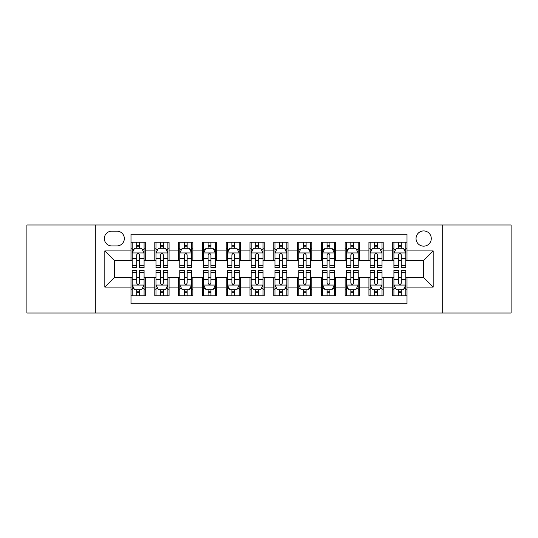 <?xml version="1.0" encoding="UTF-8"?>
<svg xmlns="http://www.w3.org/2000/svg" width="538" height="538" viewBox="0 0 538 538"><rect width="100%" height="100%" fill="white"/><g stroke="black" fill="none" stroke-linecap="round" stroke-linejoin="round"><path stroke-width="0.81" d="M423.662 230.93A7.613 7.613 0 0 0 416.042 238.542A7.613 7.613 0 0 0 423.662 246.155A7.613 7.613 0 0 0 431.274 238.542A7.613 7.613 0 0 0 423.662 230.93M442.693 313.015L511.1 313.015L511.1 224.985L442.693 224.985L442.693 313.015L95.307 313.015L95.307 224.985L26.9 224.985L26.9 313.015L95.307 313.015M407.004 242.234L392.727 242.234L392.727 250.916L383.211 250.916L383.211 260.432L392.727 260.432L392.727 250.916M383.211 250.916L383.211 242.234L368.933 242.234L368.933 250.916L359.418 250.916L359.418 260.432L368.933 260.432L368.933 250.916M359.418 250.916L359.418 242.234L345.14 242.234L345.14 250.916L335.625 250.916L335.625 260.432L345.14 260.432L345.14 250.916M335.625 250.916L335.625 242.234L321.347 242.234L321.347 250.916L311.832 250.916L311.832 260.432L321.347 260.432L321.347 250.916M311.832 250.916L311.832 242.234L297.554 242.234L297.554 250.916L288.032 250.916L288.032 260.432L297.554 260.432L297.554 250.916M288.032 250.916L288.032 242.234L273.761 242.234L273.761 250.916L264.239 250.916L264.239 260.432L273.761 260.432L273.761 250.916M264.239 250.916L264.239 242.234L249.968 242.234L249.968 250.916L240.446 250.916L240.446 260.432L249.968 260.432L249.968 250.916M240.446 250.916L240.446 242.234L226.168 242.234L226.168 250.916L216.653 250.916L216.653 260.432L226.168 260.432L226.168 250.916M216.653 250.916L216.653 242.234L202.375 242.234L202.375 250.916L192.86 250.916L192.86 260.432L202.375 260.432L202.375 250.916M192.86 250.916L192.86 242.234L178.582 242.234L178.582 250.916L169.066 250.916L169.066 260.432L178.582 260.432L178.582 250.916M169.066 250.916L169.066 242.234L154.789 242.234L154.789 260.432L145.273 260.432L145.273 242.234L130.996 242.234M130.996 295.765L145.273 295.765L145.273 277.568L154.789 277.568L154.789 295.765L169.066 295.765L169.066 277.568L178.582 277.568L178.582 287.084L169.066 287.084M178.582 287.084L178.582 295.765L192.86 295.765L192.86 277.568L202.375 277.568L202.375 287.084L192.86 287.084M202.375 287.084L202.375 295.765L216.653 295.765L216.653 277.568L226.168 277.568L226.168 287.084L216.653 287.084M226.168 287.084L226.168 295.765L240.446 295.765L240.446 277.568L249.968 277.568L249.968 287.084L240.446 287.084M249.968 287.084L249.968 295.765L264.239 295.765L264.239 277.568L273.761 277.568L273.761 287.084L264.239 287.084M273.761 287.084L273.761 295.765L288.032 295.765L288.032 277.568L297.554 277.568L297.554 287.084L288.032 287.084M297.554 287.084L297.554 295.765L311.832 295.765L311.832 277.568L321.347 277.568L321.347 287.084L311.832 287.084M321.347 287.084L321.347 295.765L335.625 295.765L335.625 277.568L345.14 277.568L345.14 287.084L335.625 287.084M345.14 287.084L345.14 295.765L359.418 295.765L359.418 277.568L368.933 277.568L368.933 287.084L359.418 287.084M368.933 287.084L368.933 295.765L383.211 295.765L383.211 277.568L392.727 277.568L392.727 287.084L383.211 287.084M111.722 245.92L116.961 245.92A7.377 7.377 0 0 0 124.332 238.542A7.377 7.377 0 0 0 116.961 231.165L111.722 231.165A7.377 7.377 0 0 0 104.345 238.542A7.377 7.377 0 0 0 111.722 245.92M442.693 224.985L95.307 224.985M407.004 250.916L407.004 234.259L130.996 234.259L130.996 260.432L114.338 260.432L114.338 277.568L130.996 277.568L130.996 303.741L407.004 303.741L407.004 277.568L423.662 277.568L423.662 260.432L407.004 260.432L407.004 250.916L433.177 250.916L433.177 287.084L407.004 287.084M130.996 287.084L104.823 287.084L104.823 250.916L130.996 250.916M392.727 287.084L392.727 295.765L407.004 295.765M130.996 248.179L132.187 248.179M136.706 248.179L139.564 248.179M144.083 248.179L145.273 248.179M130.996 260.197L132.187 260.197M136.706 260.197L139.564 260.197M144.083 260.197L145.273 260.197M130.996 277.803L132.187 277.803M136.706 277.803L139.564 277.803M144.083 277.803L145.273 277.803M130.996 289.821L132.187 289.821M136.706 289.821L139.564 289.821M144.083 289.821L145.273 289.821M154.789 260.197L155.98 260.197M160.499 260.197L163.357 260.197M167.876 260.197L169.066 260.197M154.789 248.179L155.98 248.179M160.499 248.179L163.357 248.179M167.876 248.179L169.066 248.179M154.789 277.803L155.98 277.803M160.499 277.803L163.357 277.803M167.876 277.803L169.066 277.803M154.789 289.821L155.98 289.821M160.499 289.821L163.357 289.821M167.876 289.821L169.066 289.821M178.582 277.803L179.773 277.803M184.292 277.803L187.15 277.803M191.669 277.803L192.86 277.803M178.582 289.821L179.773 289.821M184.292 289.821L187.15 289.821M191.669 289.821L192.86 289.821M178.582 248.179L179.773 248.179M184.292 248.179L187.15 248.179M191.669 248.179L192.86 248.179M178.582 260.197L179.773 260.197M184.292 260.197L187.15 260.197M191.669 260.197L192.86 260.197M202.375 277.803L203.566 277.803M208.092 277.803L210.943 277.803M215.462 277.803L216.653 277.803M202.375 289.821L203.566 289.821M208.092 289.821L210.943 289.821M215.462 289.821L216.653 289.821M202.375 248.179L203.566 248.179M208.092 248.179L210.943 248.179M215.462 248.179L216.653 248.179M202.375 260.197L203.566 260.197M208.092 260.197L210.943 260.197M215.462 260.197L216.653 260.197M226.168 277.803L227.359 277.803M231.885 277.803L234.736 277.803M239.255 277.803L240.446 277.803M226.168 289.821L227.359 289.821M231.885 289.821L234.736 289.821M239.255 289.821L240.446 289.821M226.168 248.179L227.359 248.179M231.885 248.179L234.736 248.179M239.255 248.179L240.446 248.179M226.168 260.197L227.359 260.197M231.885 260.197L234.736 260.197M239.255 260.197L240.446 260.197M249.968 277.803L251.152 277.803M255.678 277.803L258.529 277.803M263.048 277.803L264.239 277.803M249.968 289.821L251.152 289.821M255.678 289.821L258.529 289.821M263.048 289.821L264.239 289.821M249.968 248.179L251.152 248.179M255.678 248.179L258.529 248.179M263.048 248.179L264.239 248.179M249.968 260.197L251.152 260.197M255.678 260.197L258.529 260.197M263.048 260.197L264.239 260.197M273.761 277.803L274.952 277.803M279.471 277.803L282.322 277.803M286.848 277.803L288.032 277.803M273.761 289.821L274.952 289.821M279.471 289.821L282.322 289.821M286.848 289.821L288.032 289.821M273.761 248.179L274.952 248.179M279.471 248.179L282.322 248.179M286.848 248.179L288.032 248.179M273.761 260.197L274.952 260.197M279.471 260.197L282.322 260.197M286.848 260.197L288.032 260.197M297.554 277.803L298.745 277.803M303.264 277.803L306.115 277.803M310.641 277.803L311.832 277.803M297.554 289.821L298.745 289.821M303.264 289.821L306.115 289.821M310.641 289.821L311.832 289.821M297.554 248.179L298.745 248.179M303.264 248.179L306.115 248.179M310.641 248.179L311.832 248.179M297.554 260.197L298.745 260.197M303.264 260.197L306.115 260.197M310.641 260.197L311.832 260.197M321.347 277.803L322.538 277.803M327.057 277.803L329.908 277.803M334.434 277.803L335.625 277.803M321.347 289.821L322.538 289.821M327.057 289.821L329.908 289.821M334.434 289.821L335.625 289.821M321.347 248.179L322.538 248.179M327.057 248.179L329.908 248.179M334.434 248.179L335.625 248.179M321.347 260.197L322.538 260.197M327.057 260.197L329.908 260.197M334.434 260.197L335.625 260.197M345.14 277.803L346.331 277.803M350.85 277.803L353.708 277.803M358.227 277.803L359.418 277.803M345.14 289.821L346.331 289.821M350.85 289.821L353.708 289.821M358.227 289.821L359.418 289.821M345.14 248.179L346.331 248.179M350.85 248.179L353.708 248.179M358.227 248.179L359.418 248.179M345.14 260.197L346.331 260.197M350.85 260.197L353.708 260.197M358.227 260.197L359.418 260.197M368.933 277.803L370.124 277.803M374.643 277.803L377.501 277.803M382.02 277.803L383.211 277.803M368.933 289.821L370.124 289.821M374.643 289.821L377.501 289.821M382.02 289.821L383.211 289.821M368.933 248.179L370.124 248.179M374.643 248.179L377.501 248.179M382.02 248.179L383.211 248.179M368.933 260.197L370.124 260.197M374.643 260.197L377.501 260.197M382.02 260.197L383.211 260.197M392.727 277.803L393.917 277.803M398.436 277.803L401.294 277.803M405.813 277.803L407.004 277.803M392.727 289.821L393.917 289.821M398.436 289.821L401.294 289.821M405.813 289.821L407.004 289.821M392.727 248.179L393.917 248.179M398.436 248.179L401.294 248.179M405.813 248.179L407.004 248.179M392.727 260.197L393.917 260.197M398.436 260.197L401.294 260.197M405.813 260.197L407.004 260.197M114.338 260.432L104.823 250.916M114.338 277.568L104.823 287.084M433.177 250.916L423.662 260.432M433.177 287.084L423.662 277.568M139.564 245.328L136.706 245.328M144.083 265.631L139.564 265.631L139.564 267.574L144.083 267.574L144.083 253.055L141.702 248.3L134.567 248.3L132.187 253.055L132.187 267.574L136.706 267.574L136.706 265.631L132.187 265.631M132.187 253.055L132.187 242.234M144.083 253.055L144.083 242.234M136.706 248.3L136.706 242.234M139.564 242.234L139.564 248.3M139.564 265.631L139.564 254.844C138.609 253.008 137.661 253.008 136.706 254.844L136.706 265.631M136.706 292.672L139.564 292.672M132.187 272.369L136.706 272.369L136.706 270.426L132.187 270.426L132.187 284.945L134.567 289.7L141.702 289.7L144.083 284.945L144.083 270.426L139.564 270.426L139.564 272.369L144.083 272.369M144.083 284.945L144.083 295.765M132.187 284.945L132.187 295.765M139.564 289.7L139.564 295.765M136.706 295.765L136.706 289.7M136.706 272.369L136.706 283.156C137.661 284.992 138.609 284.992 139.564 283.156L139.564 272.369M163.357 245.328L160.499 245.328M167.876 265.631L163.357 265.631L163.357 267.574L167.876 267.574L167.876 253.055L165.496 248.3L158.36 248.3L155.98 253.055L155.98 267.574L160.499 267.574L160.499 265.631L155.98 265.631M155.98 253.055L155.98 242.234M167.876 253.055L167.876 242.234M160.499 248.3L160.499 242.234M163.357 242.234L163.357 248.3M163.357 265.631L163.357 254.844C162.409 253.008 161.454 253.008 160.499 254.844L160.499 265.631M187.15 245.328L184.292 245.328M191.669 265.631L187.15 265.631L187.15 267.574L191.669 267.574L191.669 253.055L189.289 248.3L182.153 248.3L179.773 253.055L179.773 267.574L184.292 267.574L184.292 265.631L179.773 265.631M179.773 253.055L179.773 242.234M191.669 253.055L191.669 242.234M184.292 248.3L184.292 242.234M187.15 242.234L187.15 248.3M187.15 265.631L187.15 254.844C186.202 253.008 185.247 253.008 184.292 254.844L184.292 265.631M210.943 245.328L208.092 245.328M215.462 265.631L210.943 265.631L210.943 267.574L215.462 267.574L215.462 253.055L213.088 248.3L205.946 248.3L203.566 253.055L203.566 267.574L208.092 267.574L208.092 265.631L203.566 265.631M203.566 253.055L203.566 242.234M215.462 253.055L215.462 242.234M208.092 248.3L208.092 242.234M210.943 242.234L210.943 248.3M210.943 265.631L210.943 254.844C209.995 253.008 209.04 253.008 208.092 254.844L208.092 265.631M234.736 245.328L231.885 245.328M239.255 265.631L234.736 265.631L234.736 267.574L239.255 267.574L239.255 253.055L236.881 248.3L229.739 248.3L227.359 253.055L227.359 267.574L231.885 267.574L231.885 265.631L227.359 265.631M227.359 253.055L227.359 242.234M239.255 253.055L239.255 242.234M231.885 248.3L231.885 242.234M234.736 242.234L234.736 248.3M234.736 265.631L234.736 254.844C233.788 253.008 232.833 253.008 231.885 254.844L231.885 265.631M160.499 292.672L163.357 292.672M155.98 272.369L160.499 272.369L160.499 270.426L155.98 270.426L155.98 284.945L158.36 289.7L165.496 289.7L167.876 284.945L167.876 270.426L163.357 270.426L163.357 272.369L167.876 272.369M167.876 284.945L167.876 295.765M155.98 284.945L155.98 295.765M163.357 289.7L163.357 295.765M160.499 295.765L160.499 289.7M160.499 272.369L160.499 283.156C161.454 284.992 162.402 284.992 163.357 283.156L163.357 272.369M184.292 292.672L187.15 292.672M179.773 272.369L184.292 272.369L184.292 270.426L179.773 270.426L179.773 284.945L182.153 289.7L189.289 289.7L191.669 284.945L191.669 270.426L187.15 270.426L187.15 272.369L191.669 272.369M191.669 284.945L191.669 295.765M179.773 284.945L179.773 295.765M187.15 289.7L187.15 295.765M184.292 295.765L184.292 289.7M184.292 272.369L184.292 283.156C185.247 284.992 186.195 284.992 187.15 283.156L187.15 272.369M208.092 292.672L210.943 292.672M203.566 272.369L208.092 272.369L208.092 270.426L203.566 270.426L203.566 284.945L205.946 289.7L213.088 289.7L215.462 284.945L215.462 270.426L210.943 270.426L210.943 272.369L215.462 272.369M215.462 284.945L215.462 295.765M203.566 284.945L203.566 295.765M210.943 289.7L210.943 295.765M208.092 295.765L208.092 289.7M208.092 272.369L208.092 283.156C209.04 284.992 209.988 284.992 210.943 283.156L210.943 272.369M231.885 292.672L234.736 292.672M227.359 272.369L231.885 272.369L231.885 270.426L227.359 270.426L227.359 284.945L229.739 289.7L236.881 289.7L239.255 284.945L239.255 270.426L234.736 270.426L234.736 272.369L239.255 272.369M239.255 284.945L239.255 295.765M227.359 284.945L227.359 295.765M234.736 289.7L234.736 295.765M231.885 295.765L231.885 289.7M231.885 272.369L231.885 283.156C232.833 284.992 233.781 284.992 234.736 283.156L234.736 272.369M258.529 245.328L255.678 245.328M263.048 265.631L258.529 265.631L258.529 267.574L263.048 267.574L263.048 253.055L260.674 248.3L253.532 248.3L251.152 253.055L251.152 267.574L255.678 267.574L255.678 265.631L251.152 265.631M251.152 253.055L251.152 242.234M263.048 253.055L263.048 242.234M255.678 248.3L255.678 242.234M258.529 242.234L258.529 248.3M258.529 265.631L258.529 254.844C257.581 253.008 256.626 253.008 255.678 254.844L255.678 265.631M255.678 292.672L258.529 292.672M251.152 272.369L255.678 272.369L255.678 270.426L251.152 270.426L251.152 284.945L253.532 289.7L260.674 289.7L263.048 284.945L263.048 270.426L258.529 270.426L258.529 272.369L263.048 272.369M263.048 284.945L263.048 295.765M251.152 284.945L251.152 295.765M258.529 289.7L258.529 295.765M255.678 295.765L255.678 289.7M255.678 272.369L255.678 283.156C256.626 284.992 257.581 284.992 258.529 283.156L258.529 272.369M282.322 245.328L279.471 245.328M286.848 265.631L282.322 265.631L282.322 267.574L286.848 267.574L286.848 253.055L284.467 248.3L277.326 248.3L274.952 253.055L274.952 267.574L279.471 267.574L279.471 265.631L274.952 265.631M274.952 253.055L274.952 242.234M286.848 253.055L286.848 242.234M279.471 248.3L279.471 242.234M282.322 242.234L282.322 248.3M282.322 265.631L282.322 254.844C281.374 253.008 280.419 253.008 279.471 254.844L279.471 265.631M279.471 292.672L282.322 292.672M274.952 272.369L279.471 272.369L279.471 270.426L274.952 270.426L274.952 284.945L277.326 289.7L284.467 289.7L286.848 284.945L286.848 270.426L282.322 270.426L282.322 272.369L286.848 272.369M286.848 284.945L286.848 295.765M274.952 284.945L274.952 295.765M282.322 289.7L282.322 295.765M279.471 295.765L279.471 289.7M279.471 272.369L279.471 283.156C280.419 284.992 281.374 284.992 282.322 283.156L282.322 272.369M306.115 245.328L303.264 245.328M310.641 265.631L306.115 265.631L306.115 267.574L310.641 267.574L310.641 253.055L308.261 248.3L301.119 248.3L298.745 253.055L298.745 267.574L303.264 267.574L303.264 265.631L298.745 265.631M298.745 253.055L298.745 242.234M310.641 253.055L310.641 242.234M303.264 248.3L303.264 242.234M306.115 242.234L306.115 248.3M306.115 265.631L306.115 254.844C305.167 253.008 304.219 253.008 303.264 254.844L303.264 265.631M303.264 292.672L306.115 292.672M298.745 272.369L303.264 272.369L303.264 270.426L298.745 270.426L298.745 284.945L301.119 289.7L308.261 289.7L310.641 284.945L310.641 270.426L306.115 270.426L306.115 272.369L310.641 272.369M310.641 284.945L310.641 295.765M298.745 284.945L298.745 295.765M306.115 289.7L306.115 295.765M303.264 295.765L303.264 289.7M303.264 272.369L303.264 283.156C304.212 284.992 305.167 284.992 306.115 283.156L306.115 272.369M329.908 245.328L327.057 245.328M334.434 265.631L329.908 265.631L329.908 267.574L334.434 267.574L334.434 253.055L332.054 248.3L324.912 248.3L322.538 253.055L322.538 267.574L327.057 267.574L327.057 265.631L322.538 265.631M322.538 253.055L322.538 242.234M334.434 253.055L334.434 242.234M327.057 248.3L327.057 242.234M329.908 242.234L329.908 248.3M329.908 265.631L329.908 254.844C328.96 253.008 328.012 253.008 327.057 254.844L327.057 265.631M327.057 292.672L329.908 292.672M322.538 272.369L327.057 272.369L327.057 270.426L322.538 270.426L322.538 284.945L324.912 289.7L332.054 289.7L334.434 284.945L334.434 270.426L329.908 270.426L329.908 272.369L334.434 272.369M334.434 284.945L334.434 295.765M322.538 284.945L322.538 295.765M329.908 289.7L329.908 295.765M327.057 295.765L327.057 289.7M327.057 272.369L327.057 283.156C328.005 284.992 328.96 284.992 329.908 283.156L329.908 272.369M353.708 245.328L350.85 245.328M358.227 265.631L353.708 265.631L353.708 267.574L358.227 267.574L358.227 253.055L355.847 248.3L348.711 248.3L346.331 253.055L346.331 267.574L350.85 267.574L350.85 265.631L346.331 265.631M346.331 253.055L346.331 242.234M358.227 253.055L358.227 242.234M350.85 248.3L350.85 242.234M353.708 242.234L353.708 248.3M353.708 265.631L353.708 254.844C352.753 253.008 351.805 253.008 350.85 254.844L350.85 265.631M350.85 292.672L353.708 292.672M346.331 272.369L350.85 272.369L350.85 270.426L346.331 270.426L346.331 284.945L348.711 289.7L355.847 289.7L358.227 284.945L358.227 270.426L353.708 270.426L353.708 272.369L358.227 272.369M358.227 284.945L358.227 295.765M346.331 284.945L346.331 295.765M353.708 289.7L353.708 295.765M350.85 295.765L350.85 289.7M350.85 272.369L350.85 283.156C351.798 284.992 352.753 284.992 353.708 283.156L353.708 272.369M377.501 245.328L374.643 245.328M382.02 265.631L377.501 265.631L377.501 267.574L382.02 267.574L382.02 253.055L379.64 248.3L372.504 248.3L370.124 253.055L370.124 267.574L374.643 267.574L374.643 265.631L370.124 265.631M370.124 253.055L370.124 242.234M382.02 253.055L382.02 242.234M374.643 248.3L374.643 242.234M377.501 242.234L377.501 248.3M377.501 265.631L377.501 254.844C376.546 253.008 375.598 253.008 374.643 254.844L374.643 265.631M374.643 292.672L377.501 292.672M370.124 272.369L374.643 272.369L374.643 270.426L370.124 270.426L370.124 284.945L372.504 289.7L379.64 289.7L382.02 284.945L382.02 270.426L377.501 270.426L377.501 272.369L382.02 272.369M382.02 284.945L382.02 295.765M370.124 284.945L370.124 295.765M377.501 289.7L377.501 295.765M374.643 295.765L374.643 289.7M374.643 272.369L374.643 283.156C375.591 284.992 376.546 284.992 377.501 283.156L377.501 272.369M401.294 245.328L398.436 245.328M405.813 265.631L401.294 265.631L401.294 267.574L405.813 267.574L405.813 253.055L403.433 248.3L396.298 248.3L393.917 253.055L393.917 267.574L398.436 267.574L398.436 265.631L393.917 265.631M393.917 253.055L393.917 242.234M405.813 253.055L405.813 242.234M398.436 248.3L398.436 242.234M401.294 242.234L401.294 248.3M401.294 265.631L401.294 254.844C400.339 253.008 399.391 253.008 398.436 254.844L398.436 265.631M398.436 292.672L401.294 292.672M393.917 272.369L398.436 272.369L398.436 270.426L393.917 270.426L393.917 284.945L396.298 289.7L403.433 289.7L405.813 284.945L405.813 270.426L401.294 270.426L401.294 272.369L405.813 272.369M405.813 284.945L405.813 295.765M393.917 284.945L393.917 295.765M401.294 289.7L401.294 295.765M398.436 295.765L398.436 289.7M398.436 272.369L398.436 283.156C399.391 284.992 400.339 284.992 401.294 283.156L401.294 272.369M154.789 287.084L145.273 287.084M154.789 250.916L145.273 250.916M144.023 252.941L132.247 252.941M132.187 249.612L133.908 249.612M142.362 249.612L144.083 249.612M136.706 258.576L132.187 258.576M144.083 258.576L139.564 258.576M139.564 246.841L136.706 246.841M132.247 285.059L144.023 285.059M144.083 288.388L142.362 288.388M133.908 288.388L132.187 288.388M139.564 279.424L144.083 279.424M132.187 279.424L136.706 279.424M136.706 291.159L139.564 291.159M167.816 252.941L156.04 252.941M155.98 249.612L157.708 249.612M166.155 249.612L167.876 249.612M160.499 258.576L155.98 258.576M167.876 258.576L163.357 258.576M163.357 246.841L160.499 246.841M191.609 252.941L179.833 252.941M179.773 249.612L181.501 249.612M189.948 249.612L191.669 249.612M184.292 258.576L179.773 258.576M191.669 258.576L187.15 258.576M187.15 246.841L184.292 246.841M215.402 252.941L203.626 252.941M203.566 249.612L205.294 249.612M213.741 249.612L215.462 249.612M208.092 258.576L203.566 258.576M215.462 258.576L210.943 258.576M210.943 246.841L208.092 246.841M239.202 252.941L227.419 252.941M227.359 249.612L229.087 249.612M237.534 249.612L239.255 249.612M231.885 258.576L227.359 258.576M239.255 258.576L234.736 258.576M234.736 246.841L231.885 246.841M156.04 285.059L167.816 285.059M167.876 288.388L166.155 288.388M157.708 288.388L155.98 288.388M163.357 279.424L167.876 279.424M155.98 279.424L160.499 279.424M160.499 291.159L163.357 291.159M179.833 285.059L191.609 285.059M191.669 288.388L189.948 288.388M181.501 288.388L179.773 288.388M187.15 279.424L191.669 279.424M179.773 279.424L184.292 279.424M184.292 291.159L187.15 291.159M203.626 285.059L215.402 285.059M215.462 288.388L213.741 288.388M205.294 288.388L203.566 288.388M210.943 279.424L215.462 279.424M203.566 279.424L208.092 279.424M208.092 291.159L210.943 291.159M227.419 285.059L239.202 285.059M239.255 288.388L237.534 288.388M229.087 288.388L227.359 288.388M234.736 279.424L239.255 279.424M227.359 279.424L231.885 279.424M231.885 291.159L234.736 291.159M262.995 252.941L251.212 252.941M251.152 249.612L252.88 249.612M261.327 249.612L263.048 249.612M255.678 258.576L251.152 258.576M263.048 258.576L258.529 258.576M258.529 246.841L255.678 246.841M251.212 285.059L262.995 285.059M263.048 288.388L261.327 288.388M252.88 288.388L251.152 288.388M258.529 279.424L263.048 279.424M251.152 279.424L255.678 279.424M255.678 291.159L258.529 291.159M286.788 252.941L275.005 252.941M274.952 249.612L276.673 249.612M285.12 249.612L286.848 249.612M279.471 258.576L274.952 258.576M286.848 258.576L282.322 258.576M282.322 246.841L279.471 246.841M275.005 285.059L286.788 285.059M286.848 288.388L285.12 288.388M276.673 288.388L274.952 288.388M282.322 279.424L286.848 279.424M274.952 279.424L279.471 279.424M279.471 291.159L282.322 291.159M310.581 252.941L298.798 252.941M298.745 249.612L300.466 249.612M308.913 249.612L310.641 249.612M303.264 258.576L298.745 258.576M310.641 258.576L306.115 258.576M306.115 246.841L303.264 246.841M298.798 285.059L310.581 285.059M310.641 288.388L308.913 288.388M300.466 288.388L298.745 288.388M306.115 279.424L310.641 279.424M298.745 279.424L303.264 279.424M303.264 291.159L306.115 291.159M334.374 252.941L322.598 252.941M322.538 249.612L324.259 249.612M332.706 249.612L334.434 249.612M327.057 258.576L322.538 258.576M334.434 258.576L329.908 258.576M329.908 246.841L327.057 246.841M322.598 285.059L334.374 285.059M334.434 288.388L332.706 288.388M324.259 288.388L322.538 288.388M329.908 279.424L334.434 279.424M322.538 279.424L327.057 279.424M327.057 291.159L329.908 291.159M358.167 252.941L346.391 252.941M346.331 249.612L348.052 249.612M356.499 249.612L358.227 249.612M350.85 258.576L346.331 258.576M358.227 258.576L353.708 258.576M353.708 246.841L350.85 246.841M346.391 285.059L358.167 285.059M358.227 288.388L356.499 288.388M348.052 288.388L346.331 288.388M353.708 279.424L358.227 279.424M346.331 279.424L350.85 279.424M350.85 291.159L353.708 291.159M381.96 252.941L370.184 252.941M370.124 249.612L371.845 249.612M380.292 249.612L382.02 249.612M374.643 258.576L370.124 258.576M382.02 258.576L377.501 258.576M377.501 246.841L374.643 246.841M370.184 285.059L381.96 285.059M382.02 288.388L380.292 288.388M371.845 288.388L370.124 288.388M377.501 279.424L382.02 279.424M370.124 279.424L374.643 279.424M374.643 291.159L377.501 291.159M405.753 252.941L393.977 252.941M393.917 249.612L395.638 249.612M404.092 249.612L405.813 249.612M398.436 258.576L393.917 258.576M405.813 258.576L401.294 258.576M401.294 246.841L398.436 246.841M393.977 285.059L405.753 285.059M405.813 288.388L404.092 288.388M395.638 288.388L393.917 288.388M401.294 279.424L405.813 279.424M393.917 279.424L398.436 279.424M398.436 291.159L401.294 291.159"/></g></svg>
